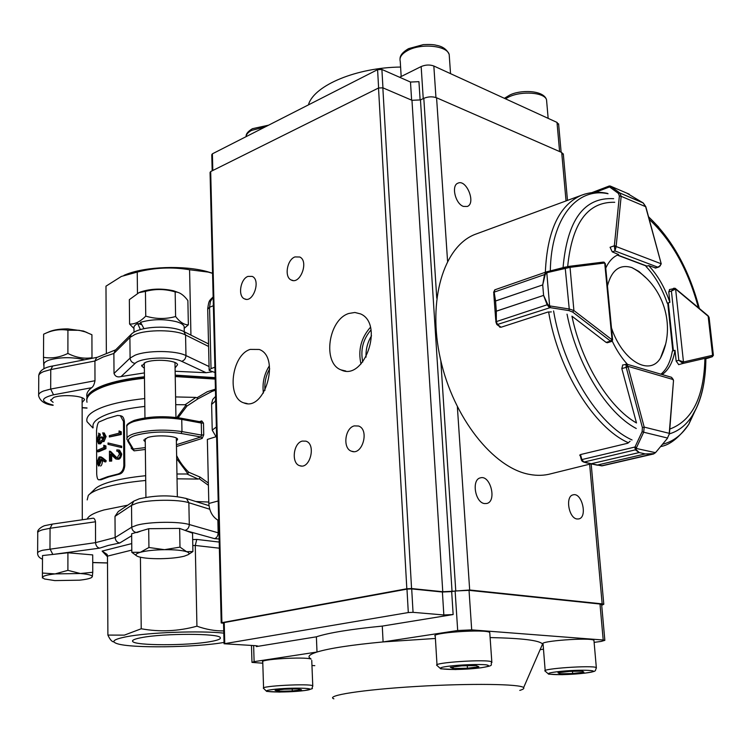 <?xml version="1.0" encoding="UTF-8"?>
<svg xmlns="http://www.w3.org/2000/svg" width="751" height="751" viewBox="0 0 751 751"><rect width="100%" height="100%" fill="white"/><g stroke="black" fill="none" stroke-linecap="round" stroke-linejoin="round"><path stroke-width="1.13" d="M201.071 421.893L201.756 420.907L203.483 423.113L201.287 423.048L201.005 421.921M180.972 418.194L181.751 419.415L181.977 431.581L181.01 433.43C164.15 431.074 148.82 431.769 135.049 435.514C129.745 437.345 127.651 439.307 128.768 441.4L126.994 439.523C126.346 437.467 128.599 435.542 133.762 433.768C148.21 429.825 164.281 429.103 181.977 431.581L201.559 435.092L203.746 434.82L202.15 438.443L200.93 436.979L201.559 435.092L201.287 423.048L181.751 419.415C164.094 416.833 148.06 417.556 133.64 421.593C128.487 423.414 126.234 425.385 126.881 427.507L126.985 438.143M212.092 391.374L197.832 398.903L186.933 406.075L178.128 417.725M176.842 417.547L186.023 405.099L185.093 404.751L195.898 397.41L196.884 397.842L207.323 391.703L215.424 389.149M186.933 406.075L186.023 405.099M127.717 441.053L132.007 448.225L133.34 449.07L134.11 450.853L131.275 448.328L131.941 448.112M208.403 485.296L199.231 478.706L198.236 479.063L186.905 473.984L187.834 473.656L176.682 458.673M176.626 455.585C179.47 461.499 183.497 467.038 188.708 472.21L200.132 477.12L208.356 483.015M187.834 473.656L188.708 472.21M197.832 398.903L196.884 397.842M199.231 478.706L200.132 477.12M214.88 367.211L211.031 368.61L209.163 370.393L215.011 372.524M100.08 458.617L99.132 462.147L99.507 464.212M99.132 462.147L97.761 462.025L99.085 464.578L100.493 460.654L99.066 458.223L99.799 458.298M99.066 458.204L97.761 462.015M106.229 460.757L104.98 460.57L104.511 461.752L105.769 461.921L106.229 460.757L102.511 457.791L101.207 457.594L104.971 460.588M101.207 457.612L99.085 456.908L97.114 462.287L98.475 465.93L99.132 465.855L101.282 460.607L101.197 459.124M104.511 461.762L101.197 459.114M102.502 457.781L100.887 456.965M98.475 465.949L99.141 465.845M100.484 465.995C101.432 465.92 102.136 464.174 102.596 460.757L102.577 460.25M104.689 448.497L97.226 451.689L97.226 450.384L103.807 447.502L103.798 445.268L104.68 445.803L104.689 448.497L105.947 448.685L105.929 445.991L104.68 445.803M105.929 445.991L103.798 445.259M97.226 451.689L98.606 451.811L105.947 448.685M98.803 442.47L97.668 439.429L98.925 433.956L97.029 439.748L98.475 443.757L100.427 442.217L101.056 440.368L102.68 441.4L104.858 436.35L102.671 432.848L103.967 436.688L102.68 440.095L101.366 436.913L102.671 437.091L103.103 439.776M98.672 442.452L100.587 437.251L101.366 436.913M97.668 439.429L99.038 439.57L99.479 442.086M99.038 439.57L99.367 436.979L98.015 436.838M99.357 436.979L100.268 435.411L98.925 435.242M98.925 433.956L100.268 434.106L100.268 435.402M98.728 443.775L100.493 443.832L99.151 443.663M100.493 443.813L101.751 442.377L100.427 442.217M101.742 442.377L102.127 441.475L103.967 441.588L102.699 441.4M103.967 441.616L106.079 436.547L104.858 436.359M106.107 436.538L104.192 433.064M118.32 451.398L116.827 451.182L118.029 451.276L119.531 454.008L117.203 457.706L116.105 457.65L113.767 455.726L109.449 451.191L110.613 451.407L116.865 457.753M117.334 459.002L118.339 459.255C119.907 459.265 121.033 457.547 121.737 454.083L120.761 453.82L119.775 457.19L117.297 459.011L115.814 458.945L110.491 454.036L110.528 460.861L109.505 461.152L109.449 451.191M120.761 453.82L118.583 449.999L116.818 449.868L116.827 451.182M113.786 455.744L114.865 455.97M109.505 461.152L111.692 461.076L110.528 460.861M111.655 455.266L111.692 461.076M118.339 459.255L116.377 459.068M121.746 454.083L119.578 450.215L118.836 450.037M121.681 447.596L121.671 446.207L108.031 442.968L120.695 445.963L120.704 447.324M109.214 444.611L121.69 447.568L108.041 444.348L108.022 442.996M121.671 446.178L120.967 446.01M120.301 434.228L109.364 436.979L109.355 435.674L119.071 433.177L119.052 430.933L120.273 431.525L120.301 434.228L121.268 434.5L121.249 431.806L120.273 431.525M121.249 431.797L119.052 430.924M109.364 436.979L121.268 434.5M117.954 474.031L118.996 474.256L108.867 476.866L101.085 479.767L99.714 479.645L107.637 476.688L117.954 474.031C121.493 472.848 123.455 469.985 123.849 465.442L123.474 421.395L120.32 415.697L117.522 415.444L107.309 418.438L99.47 421.79C98.062 422.053 97.086 425.019 96.541 430.699L96.701 473.928C96.973 477.805 97.668 479.767 98.785 479.795L99.714 479.626M99.132 479.805L101.085 479.776M123.849 465.442L124.779 465.695L124.403 421.696L123.474 421.395M124.403 421.686C123.962 418.213 122.911 416.307 121.258 415.97L120.169 415.641M118.996 474.266C122.244 473.609 124.168 470.746 124.788 465.695M176.372 441.231L177.63 439.26C177.029 435.749 155.898 434.585 147.393 437.636L143.939 440.537L145.253 441.766M216.598 436.547L207.351 439.438L208.825 503.48C209.407 511.544 212.693 517.27 218.682 520.64M103.901 509.976L127.773 505.17L103.901 509.976C93.978 512.849 88.411 515.881 87.2 519.063C88.411 515.881 93.978 512.849 103.901 509.976M195.795 501.508L208.797 502.053L195.795 501.508M92.927 427.995L87.041 421.696C85.595 416.476 91.04 411.557 103.394 406.929C113.983 403.146 127.764 400.367 144.727 398.565M93.162 427.46C91.8 422.644 96.917 418.11 108.501 413.857C117.879 410.562 129.989 408.084 144.821 406.422M175.725 404.676L185.093 404.751M175.584 396.922L195.898 397.41M87.2 499.913L88.289 495.435C90.636 492.703 95.809 490.121 103.788 487.69C114.537 484.498 128.515 482.086 145.722 480.462M89.735 494.045L94.419 489.549C96.654 486.977 101.479 484.545 108.895 482.264C118.395 479.41 130.655 477.223 145.666 475.702M176.954 473.984L186.905 473.984M100.268 434.144L98.522 433.158M177.039 478.828L198.236 479.063M124.028 275.307L126.675 274.228C146.182 266.521 183.591 265.225 206.609 271.44L212.552 273.204M212.561 273.336L208.14 272.078L189.581 269.75C172.176 266.793 154.725 267.563 137.236 272.087L121.409 276.415L105.975 286.178L106.351 352.886M131.003 334.505L115.166 350.341L113.88 353.458L103.14 357.007L94.926 361.006L96.597 357.579M175.133 371.257L206.112 372.721L211.979 371.867M182.915 331.097L183.976 331.632C171.125 324.751 139.376 326.018 131.322 334.186L129.895 337.509L113.88 353.458L114.021 373.435C115.185 376.467 117.531 377.509 121.071 376.551L144.408 372.909M86.994 397.166C86.093 394.003 87.623 390.849 91.594 387.723C93.133 386.784 94.269 384.456 94.992 380.738L94.926 361.006L50.758 369.586L43.652 371.585C39.981 373.116 38.357 374.796 38.761 376.626L38.648 394.735M175.077 367.915L177.574 364.742C176.917 360.283 154.443 358.602 145.422 362.404L141.761 366.047L144.352 368.262M82.178 402.395L84.544 399.767C84.196 395.749 61.77 394.068 53.659 397.514L50.749 400.349L53.124 402.329M144.455 376.767C127.557 378.607 113.833 381.489 103.281 385.423C91.791 389.9 86.299 394.697 86.787 399.823M137.471 293.322L137.236 272.087M190.932 335.115L189.581 269.75M215.143 377.64L175.199 375.115M210.261 641.626C217.743 640.312 221.085 638.979 220.278 637.627C219.236 633.309 163.821 633.206 141.61 637.618C134.861 638.885 131.876 640.152 132.645 641.401C134.41 645.766 187.572 645.813 210.261 641.626M224.023 642.424L224.033 642.424C195.316 647.578 131.115 648.442 117.118 643.663C110.726 641.542 113.842 639.232 126.459 636.735C148.557 632.389 200.029 630.502 223.798 633.131M107.468 556.735L102.136 551.093L107.14 554.445L107.468 556.134L107.9 635.083L124.384 635.13L141.226 628.765C159.766 632.145 178.334 631.291 196.931 626.193C206.056 629.441 214.993 631.018 223.742 630.924M219.358 548.192L195.269 545.451L196.771 539.425L219.208 542.062M219.132 538.993L214.542 538.655C216.795 537.876 218.006 535.923 218.166 532.806L218.982 532.872M133.528 501.302L118.282 511.544L114.997 516.369L115.147 537.528C115.447 540.617 116.978 542.447 119.738 543.001L108.228 545.442L99.62 548.146C97.17 547.535 95.818 545.695 95.555 542.635L115.147 537.528L131.744 527.164C131.979 529.953 133.415 531.717 136.062 532.468M42.497 559.204C39.352 557.937 37.728 556.04 37.616 553.525C37.193 552.379 38.874 551.29 42.647 550.258L95.555 542.635L95.49 521.776C94.936 519.063 94.016 517.89 92.739 518.265L52.439 524.085M217.856 520.208L218.166 532.806L189.29 524.536C189.092 527.662 187.647 529.605 184.953 530.356M192.791 545.564L195.269 545.451L196.931 626.193M140.418 557.251L141.226 628.765M113.776 641.88C111.88 641.767 109.928 639.495 107.9 635.083M133.969 328.497L129.585 324.047L129.35 299.64L139.01 292.646L145.441 291.407L145.75 316.124C155.748 319.119 165.699 319.259 175.603 316.537L175.161 291.904C165.22 288.91 155.307 288.741 145.441 291.407M175.603 316.537C179.93 322.151 184.183 324.911 188.36 324.808L184.211 328.337M178.24 292.496L173.584 290.797C161.784 288.224 150.791 288.609 140.625 291.942L139.526 292.411M140.888 322.968L138.879 323.859M129.585 324.047C134.851 324.338 140.24 321.7 145.75 316.124M188.36 324.808L187.872 300.569C184.089 295.49 180.287 292.646 176.485 292.055L175.161 291.904M87.163 332.59L83.455 331.041L67.9 328.891C60.446 328.863 54.447 329.717 49.885 331.444L49.078 331.801M91.988 357.739L91.922 334.749L85.285 331.895L79.099 330.299L67.928 330.196C60.765 329.022 53.668 329.905 46.646 332.843L43.633 334.186L43.502 357.307C51.462 358.743 59.592 357.457 67.9 353.439C75.907 357.56 83.943 358.997 91.988 357.739L91.969 358.34M43.746 365.296L43.502 357.307M67.9 353.439L67.928 330.196M140.381 329.567L137.658 323.512L141.779 324.685M184.202 327.971L184.173 326.582C183.526 324.685 181 323.071 176.598 321.747C164.319 318.828 152.303 319.015 140.559 322.31L143.976 328.675M137.658 323.512C134.748 325.023 133.518 326.638 133.969 328.365L134.007 332.186M84.553 359.785C72.368 356.922 60.624 356.997 49.331 360.011C45.389 361.4 43.596 362.986 43.962 364.77L43.933 368.825M138.738 556.801C143.507 558.153 150.791 558.782 160.573 558.697C170.402 558.509 178.278 557.683 184.211 556.2L188.041 554.736C189.703 553.637 189.205 552.623 186.558 551.694C182.005 550.286 174.664 549.619 164.525 549.676C154.321 549.863 146.257 550.736 140.343 552.285C135.152 553.853 134.56 555.336 138.569 556.754L138.569 556.754M136.973 556.097L131.819 552.323L140.343 552.285L148.933 547.498L164.525 549.676L179.987 547.122L186.558 551.694L192.913 551.544L188.041 554.736M192.913 551.544L192.547 533.154L179.649 528.404L148.698 528.704L131.641 533.792L131.819 552.323M179.649 528.404L179.987 547.122M148.698 528.704L148.933 547.498M42.413 578.026L42.422 573.041L55.114 573.905L67.9 570.347L80.404 573.52L92.758 572.271L92.317 576.702C92.307 575.247 88.336 574.186 80.404 573.52L55.114 573.905C46.956 574.825 42.723 576.026 42.413 577.491L44.422 578.965L54.785 580.589L79.409 580.185C85.548 579.537 89.585 578.664 91.519 577.575L92.317 576.702L91.519 577.575M92.758 572.271L92.702 554.905L67.919 552.774L42.516 555.562L42.422 573.041M67.919 552.774L67.9 570.347M247.943 276.406L252.223 276.406C261.16 280.039 253.096 303.479 244.516 298.879C237.673 296.345 240.311 279.043 247.943 276.406M294.936 256.926L299.79 257.011C309.168 261.188 300.156 285.136 291.181 279.982C284.131 277.1 286.966 259.705 294.936 256.926M463.498 206.431C455.435 204.009 450.994 185.6 457.875 183.197C466.343 178.766 476.256 203.202 467.329 206.459L463.498 206.431M484.545 503.574C475.101 502.682 471.328 479.617 480.311 477.88C490.356 474.463 497.181 501.368 486.779 503.489L484.545 503.574M577.04 518.988C568.667 518.228 565.062 496.195 573.069 494.862C581.884 492.027 587.892 517.308 578.786 518.932L577.04 518.988M366.047 357.129C365.69 349.468 367.511 342.353 371.52 335.8M362.771 361.973C360.283 349.975 363.015 339.311 370.975 329.971M264.962 390.37C264.324 382.71 265.901 375.538 269.693 368.844M360.987 364C357.898 350.191 361.034 337.978 370.393 327.333M348.802 313.477L354.876 312.472L360.593 313.918C384.465 323.981 364.085 381.715 341.02 369.886C322.245 363.165 328.309 319.673 348.802 313.477M263.394 393.064C262.137 383.245 264.136 374.139 269.393 365.746M250.214 349.403L259.236 349.468C280.771 356.866 264.699 412.186 243.812 402.874C226.342 397.786 231.552 354.951 250.214 349.403M302.249 441.09L305.939 441.156C316.443 444.17 310.013 469.76 299.762 465.723C291.106 463.536 293.19 443.128 302.249 441.09M354.303 425.883L358.565 426.024C369.708 429.591 362.386 455.829 351.552 451.229C342.522 448.666 344.784 428.042 354.303 425.883M563.372 154.65L561.701 152.472L436.575 97.771C432.492 96.363 428.239 96.55 423.808 98.325L420.466 99.921L452.036 591.29L469.675 589.995L602.161 603.87L603.795 604.273L601.701 605.278M223.545 623.246L221.207 622.945L221.902 622.645L406.826 588.765L411.567 588.549L382.841 87.82L411.97 100.296L420.466 99.921M452.036 591.29L442.761 591.722L411.567 588.549M382.841 87.82L378.513 88.008L210.684 171.557L210.064 172.42L221.207 622.87M311.036 659.087C304.85 656.505 258.26 659.35 262.756 662.016L263.573 687.982M297.527 688.892L301.451 689.765L292.28 690.958L279.194 691.286L275.101 690.422L284.263 689.221L297.527 688.892M292.214 689.024L292.28 690.958M279.147 689.897L279.194 691.286M489.812 633.281L489.755 632.511C486.395 628.794 429.056 632.793 435.27 636.275L437.007 664.879M476.125 665.546L478.847 666.738L467.432 668.221L453.285 668.531L450.328 667.357L461.762 665.855L476.125 665.546M467.272 665.733L467.432 668.221M453.182 666.982L453.285 668.531M593.985 640.941L593.938 640.321C590.943 637.167 537.444 641.138 543.076 644.058L545.179 670.643M582.288 671.112L583.903 672.164L572.675 673.506L559.805 673.807L557.993 672.765L569.249 671.413L582.288 671.112M572.497 671.338L572.675 673.506M559.702 672.558L559.805 673.807M333.876 698.834C324.901 695.614 362.189 689.681 416.185 686.47C470.126 683.213 520.969 683.954 523.616 687.634C524.367 688.432 523.25 689.305 520.255 690.253L519.776 690.394M310.83 658.74C307.084 656.787 309.14 654.553 317.006 652.028C329.398 648.273 351.43 644.912 383.094 641.927L435.402 638.463M490.112 637.571C522.302 638.237 539.781 640.406 542.541 644.086L541.452 646.592M406.976 589.131L411.698 588.906L442.405 592.023L451.67 591.6L453.144 614.553L382.278 626.09C350.698 629.197 328.731 632.774 316.387 636.81L256.373 646.583L257.809 646.038L255.875 645.7L224.061 643.757L408.3 612.553L406.976 589.131L224.23 622.56L224.756 643.476M453.144 614.553L443.841 614.975L413.05 612.337L408.3 612.553M471.694 629.873L457.688 630.521L455.125 590.99L469.037 590.342L471.694 629.873L603.203 640.012L604.846 640.331L601.166 641.42L594.116 642.368M543.48 649.202L540.119 649.653M382.278 626.09L383.094 641.927L457.688 630.521M314.81 665.658L311.956 665.527M262.794 663.208L251.979 662.391L254.11 661.65L317.006 652.028L316.387 636.81M224.061 643.691L223.535 622.861L224.23 622.56M455.125 590.99L451.67 591.6M603.203 640.012L599.993 604.029L469.037 590.342M599.993 604.029L601.654 604.696M463.855 79.756L452.158 74.396M400.593 67.055C356.669 67.534 314.847 85.163 308.652 104.098M411.623 100.146L410.487 82.047L381.893 69.458L382.954 87.867M559.598 151.552L556.998 122.404L433.834 66.004L435.946 97.527M556.998 122.404L558.669 124.675M423.235 98.597L421.161 66.557L399.645 77.269M421.161 66.557C425.554 64.717 429.779 64.539 433.834 66.004M212.176 170.824L211.763 154.706L212.392 153.824L377.584 69.646L381.893 69.458M410.487 82.047L418.945 81.671L420.128 100.08M669.761 289.473L668.775 291.839L669.892 302.381C664.719 287.314 657.632 275.044 648.629 265.591L655.783 267.994M590.971 463.846L551.253 473.684C544.391 475.608 537.106 475.852 529.417 474.388C493.369 467.995 453.351 417.753 440.415 358.969C427.225 300.203 443.719 246.459 475.017 234.406L477.692 233.42M580.166 455.369L579.631 455.134L580.598 454.89M499.734 326.629L499.847 327.295L500.776 327.004M610.075 247.257L612.262 251.867L618.646 254.561C613.22 256.673 608.92 261.198 605.747 268.135M662.157 374.552C668.747 369.943 673.027 361.86 675.008 350.304L676.153 361.071L678.726 364.639M622.776 364.977L621.819 368.572L636.491 422.963C609.08 407.53 581.715 363.09 571.943 316.171L606.132 342.418L607.559 342.672M612.234 341.114C616.599 350.341 621.678 358.086 627.479 364.357M669.892 302.381L667.263 303.188C662.091 288.14 655.003 275.899 646.001 266.464L648.629 265.591M660.946 374.195C666.728 369.361 670.53 361.653 672.342 351.055L675.008 350.304M708.371 358.02L711.845 356.753L683.016 363.437L678.829 360.302L683.466 361.916L675.609 289.069L671.413 291.031L673.666 288.243L675.177 288.318L669.432 289.576M711.845 356.753L712.586 355.289L713.394 355.373M709.179 318.142L707.808 315.542M712.361 356.687L713.384 355.261L709.094 317.354L708.033 315.73L675.384 288.497M659.162 266.877L657.651 267.131L660.176 265.938L661.04 263.723L616.177 246.553L614.938 250.947L614.346 245.784L610.065 247.267M610.225 186.004L610.948 186.473L609.559 186.933L609.296 185.976L591.929 192.613M645.682 206.816L643.072 202.864L619.847 192.979L621.161 196.311L619.368 196.058L618.448 193.448L609.559 186.933L595.402 192.331M643.166 202.93L626.738 193.101M629.263 194.18L610.497 186.145M610.601 186.201L609.286 186.361M609.296 185.976L610.544 186.173L619.847 192.979L618.448 193.448M630.098 441.222L627.761 443.24L580.514 454.562L581.931 459.856L584.015 462.053L591.253 463.733L639.195 452.543L635.487 449.943L634.999 447.014L642.114 431.694L642.396 427.582L626.212 367.342L625.94 364.085M655.201 452.909L653.257 454.008L645.306 453.933L653.717 453.688L655.266 452.844M601.579 465.827L597.402 465.029L602.405 465.742M634.886 448.15L655.454 452.665L656.055 452.027L653.652 453.951L602.255 465.808M580.072 455.031L581.321 459.706L634.999 447.014L636.557 447.53L636.116 449.661L639.223 452.553L591.281 463.733L583.48 461.996L581.377 459.903L581.931 459.856M642.396 427.582L644.198 427.112L643.682 432.219L667.451 438.021L669.441 433.778M626.569 364.057L627.911 366.3L673.29 379.584L671.554 377.312L670.296 376.946M584.015 462.053L636.116 449.661M642.114 431.694L643.682 432.219L636.557 447.53M601.532 465.827L653.717 453.688M656.055 452.027L667.62 438.124L656.083 451.98M626.043 366.385L627.911 366.3L644.198 427.112L669.235 433.336L673.516 380.4L669.451 433.609L667.479 437.983M611.689 341.442L610.507 341.095L606.113 342.4M495.05 289.764L494.102 291.81L495.547 300.982L542.71 284.911L544.569 274.34L546.061 272.115L547.16 271.665L547.648 272.519L545.245 274.331L542.72 284.958L543.593 295.35L547.808 304.568L549.61 305.788L549.028 307.112L547.15 304.859L543.593 295.396L496.317 311.214L496.336 321.55L497.519 324.629L501.086 327.229L547.779 312.087L551.347 311.9M546.061 272.115L546.812 272.848L549.61 305.788L550.502 306.032L550.183 307.638L549.028 307.112M542.71 284.911L495.547 301.02L493.632 292.327L494.796 289.83L546.662 271.815L565.127 267.121L569.249 308.999L573.895 310.538L572.656 312.059L568.929 310.595L550.183 307.638L496.974 324.629M497.519 324.629L496.796 324.479L495.838 321.775L496.308 311.167L543.593 295.396M547.179 271.665L568.591 266.417L570.037 267.347L547.648 272.519M605.381 264.277L604.733 263.085L612.065 339.818L612.628 339.94M545.245 274.331L493.632 292.327M565.127 267.121L603.297 262.09L604.395 263.038L570.037 267.347L573.895 310.538L612.065 339.818L611.089 341.414M495.838 321.775L547.808 304.568M550.502 306.032L569.249 308.999L568.929 310.595M611.474 327.943C622.495 360.978 649.718 376.655 660.542 357.945L665.395 344.7M645.71 277.626L638.894 271.421L631.901 267.6C619.782 263.911 611.633 270.022 607.456 285.924M144.474 378.222C127.576 380.053 113.842 382.935 103.291 386.859C90.993 391.656 85.558 396.781 87.003 402.236M203.483 423.113L203.746 434.82M199.494 421.649L201.756 420.907M176.429 444.705L200.93 436.979L181.01 433.43M202.15 438.443L176.466 446.516M128.768 441.4L133.34 449.07L145.328 447.596M145.347 449.464L134.11 450.853M131.275 448.328L131.256 446.976M209.144 369.933L207.708 309.252L209.557 307.262L211.031 368.61M213.153 297.143L210.421 301.461L209.557 307.262L213.359 305.723M215.65 398.434L215.293 401.175L211.613 404.404L212.214 429.412M215.715 401.034L216.438 430.041M216.053 436.716L212.233 430.154L216.363 426.972M102.596 460.757L101.282 460.607M218.194 500.973L208.825 503.48M215.171 379.077L175.227 376.561M208.534 343.92L183.976 331.632L185.563 335.012C175.593 329.576 146.858 329.295 134.814 334.561L129.895 337.509L130.092 358.077C130.43 361.081 132.092 362.864 135.105 363.409L121.071 376.551M208.59 346.464L185.563 335.012L185.966 355.57L209.069 366.535M52.73 366L50.758 369.586L50.674 389.065L94.992 380.738M114.021 373.435L130.092 358.077L135.03 355.232C147.121 350.144 175.969 350.36 185.966 355.57C185.76 358.593 184.314 360.518 181.639 361.315C171.566 356.049 140.409 357.448 135.105 363.409M206.112 372.721L181.639 361.315M53.114 405.324C44.957 404.31 40.132 401.156 38.639 395.852C38.226 394.087 39.859 392.473 43.539 390.999L50.674 389.065L53.528 394.801C40.376 398.208 40.235 401.635 53.114 405.08M91.594 387.723L53.528 394.801M82.178 407.615L87.013 407.953M192.678 539.612L196.771 539.425M102.136 551.093L131.735 543.593M131.8 550.089L107.468 556.134M214.542 538.655L185.563 530.582M209.736 509.225L188.858 502.729L186.483 498.58C168.111 493.951 151.655 496.167 139.339 498.777L133.791 501.124L131.528 505.348L131.744 527.164L136.842 525.212C149.308 521.654 179.029 521.297 189.29 524.536L188.858 502.729C178.635 499.227 149.027 499.518 136.607 503.283L131.528 505.348L114.997 516.369M131.66 535.754L119.738 543.001M95.49 521.776L50.064 528.282L49.979 548.878L52.833 554.426M99.62 548.146L54.006 554.304M92.73 562.518L107.506 562.921M208.994 505.667L185.431 498.242M37.747 532.459C36.705 529.755 43.098 525.709 45.52 525.493L52.27 524.114L50.064 528.282L42.76 529.746C38.996 530.835 37.325 531.99 37.747 533.21L37.625 552.792M141.16 530.966L136.898 532.572M602.161 603.87L589.638 464.174M566.038 200.93L561.701 152.472M469.675 589.995L457.368 406.892M447.568 261.188L436.575 97.771M455.744 590.633L440.828 360.78M436.763 298.138L423.808 98.325M411.97 100.296L442.761 591.722M406.826 588.765L378.513 88.008M221.902 622.645L210.684 171.557M265.244 126.891L251.679 130.364C248.13 132.232 246.262 134.326 246.065 136.663M449.398 57.48L449.192 54.457C447.005 45.623 421.255 43.032 407.859 50.42C401.701 53.753 399.156 57.423 400.255 61.422L401.175 76.508M546.747 102.239L546.531 99.761C544.531 92.429 521.776 90.655 508.887 96.926L505.442 98.794M304.183 690.591C323.484 688.16 291.059 687.071 272.115 689.587C253.491 692.065 285.859 693.004 304.183 690.591M311.749 660.336L312.763 685.832L311.984 688.367C313.58 688.451 311.083 689.183 304.474 690.573L279.381 692.075L266.652 691.389L263.592 688.395C258.926 686.01 310.707 683.307 312.763 685.832L312.791 686.254M480.396 667.846C488.61 666.644 490.591 665.649 486.338 664.86C478.875 664.053 460.354 664.719 448.497 666.221C425.282 669.31 457.594 670.85 480.396 667.846M489.755 632.511L491.821 661.931C489.492 665.245 496.28 665.245 480.687 667.836L455.575 669.535L440.734 668.831L437.044 665.508C430.849 662.645 488.488 658.852 491.821 661.931L491.886 662.56M584.522 673.159C607.981 670.427 580.495 668.925 557.158 671.76C534.233 674.548 562.03 675.872 584.522 673.159M593.938 640.321L596.332 667.62L595.421 670.549C594.172 670.774 598.106 671.216 584.738 673.149L562.199 674.68L548.652 674.182L545.217 671.15C539.603 668.765 593.374 665.02 596.332 667.62L596.388 668.137M443.841 614.975L442.405 592.023M411.698 588.906L413.05 612.337M256.373 646.583L256.344 645.738M253.631 645.578L254.11 661.65M378.617 87.951L377.584 69.646M212.392 153.824L212.815 170.505M636.257 428.511C606.761 413.059 576.89 364.723 567.033 314.153M563.053 267.647C567.287 219.949 584.156 196.969 613.651 198.696M648.535 216.729L658.702 227.149M704.335 380.175C702.298 394.369 698.27 406.216 692.253 415.716C686.207 425.094 678.604 431.13 669.432 433.843M697.116 406.441L688.836 424.212C681.974 434.876 673.243 441.55 662.654 444.226M550.314 270.867C551.112 218.043 577.05 186.952 608.057 193.739M632.051 439.955C598.35 425.01 563.278 368.722 553.581 310.942M628.427 442.761C594.125 427.779 558.368 370.6 548.606 311.89M545.339 272.275C547.179 230.914 559.11 205.286 581.152 195.373L584.991 194.03M705.865 358.246C705.827 377.584 702.626 394.294 696.252 408.356L692.253 415.716L688.836 424.212C679.27 437.514 669.939 444.958 660.852 446.535L660.749 446.563M567.681 266.549C572.037 223.009 587.733 201.587 614.75 202.291M649.24 219.339C671.845 240.602 688.226 270.041 698.374 307.647M704.917 358.452C703.959 397.176 692.253 420.72 669.798 429.074M668.775 291.857L671.413 291.031L678.829 360.302L676.153 361.043M682.518 363.409L683.466 361.916L683.016 363.437L678.575 364.657M668.315 302.869L673.403 350.755M708.221 358.067L705.865 358.715L708.221 358.067M683.767 361.926L712.586 355.289L708.165 316.237L675.919 289.257M612.281 251.867L614.938 250.947L657.651 267.131L655.013 268.004M617.566 255.011L647.052 266.117M661.246 263.976L645.644 206.675L621.161 196.311L616.177 246.037L614.346 245.784L619.368 196.058M616.177 246.037L616.177 246.553L614.346 246.638M628.014 366.873L621.819 368.572M645.306 453.933L597.439 465.029L645.306 453.933L639.195 452.543M591.253 463.733L597.439 465.029M622.541 365.042L627.047 364.235L671.554 377.312L673.497 380.579M497.181 324.779L500.401 327.126M568.995 266.37L603.297 262.09L604.311 262.296L604.395 263.038M611.718 339.621L610.507 341.095L572.656 312.059M495.547 300.982L496.317 311.214M603.973 262.165L605.325 263.657L612.628 339.968L611.671 341.452M144.464 377.152C127.895 378.973 114.396 381.827 103.948 385.714C93.828 389.412 88.149 393.909 86.891 399.194M126.835 426.221C126.121 424.803 128.637 422.841 134.363 420.344C148.407 416.383 164 415.669 181.122 418.223L200.958 421.921M211.989 391.412L215.453 390.22M207.698 308.745C208.956 300.24 209.013 301.048 213.143 296.917M211.594 403.625L212.749 399.438L215.603 396.406M101.31 457.012L99.996 456.861M104.473 433.102L103.206 432.914M119.578 450.225L118.592 449.98M121.258 415.96L120.32 415.688M143.939 440.537L143.929 439.842M175.208 375.481L215.152 378.053M126.675 274.228L124.704 275.044M206.609 271.44L208.14 272.078M96.541 357.617L115.663 349.835M96.954 357.363L52.561 366.028C44.14 367.417 39.54 370.572 38.752 375.519M87.013 408.122L82.178 407.784M50.749 400.349L50.749 399.692M141.761 366.047L141.751 365.164M107.506 562.987L92.73 562.593M132.636 640.603L132.645 641.401M140.625 291.942L139.001 292.637M173.584 290.797L176.485 292.055M83.455 331.041L85.295 331.895M49.885 331.444L46.646 332.843M184.173 326.582L184.277 331.782M174.983 362.545L175.95 417.434M176.316 438.04L177.349 496.693M144.286 362.893L144.962 417.913M145.215 438.575L145.929 497.359M82.131 397.786L82.281 519.776M244.516 298.879L246.075 299.292M291.181 279.982L292.993 280.498M341.02 369.886L345.76 371.013M243.812 402.874L247.201 403.559M299.762 465.723L301.423 466.014M351.552 451.229L353.543 451.604M603.795 604.273L591.178 463.893M567.484 200.395L563.297 153.842M246.112 136.241C245.981 133.819 248.093 131.312 252.43 128.693L268.614 125.173M400.03 58.766C400.058 55.311 402.902 51.941 408.544 48.646L423.311 44.628C429.544 44.318 433.918 44.544 436.415 45.304C442.611 46.365 446.873 49.416 449.192 54.457L450.534 73.654M504.381 98.315L509.525 95.189C519.805 89.679 543.611 89.782 546.531 99.761L548.155 118.358M523.616 687.634L542.541 644.086M251.97 662.222L251.472 645.447M604.846 640.331L601.626 604.424M561.138 152.228L558.594 123.831M607.446 193.401C598.5 191.43 589.732 192.087 581.152 195.373L475.017 234.406M648.564 216.842C672.126 239.128 689.052 269.665 699.341 308.454M708.324 358.039L712.408 356.678M667.733 303.038L672.821 350.924M610.92 186.464L619.988 193.091L643.269 202.995L645.813 206.685L661.237 263.864L658.946 266.952L655.567 268.069M617.331 255.124L646.771 266.211M583.771 462.081L587.357 463.085M590.079 463.658L597.477 465.216M581.387 459.941C581.856 461.114 582.532 461.724 583.424 461.762M582.429 460.842L581.415 459.941M602.133 465.836L601.57 465.836M611.614 341.461L607.174 342.785M493.792 294.035L495.726 319.757M660.542 357.955C676.745 326.413 663.386 284.169 631.91 267.609"/></g></svg>
